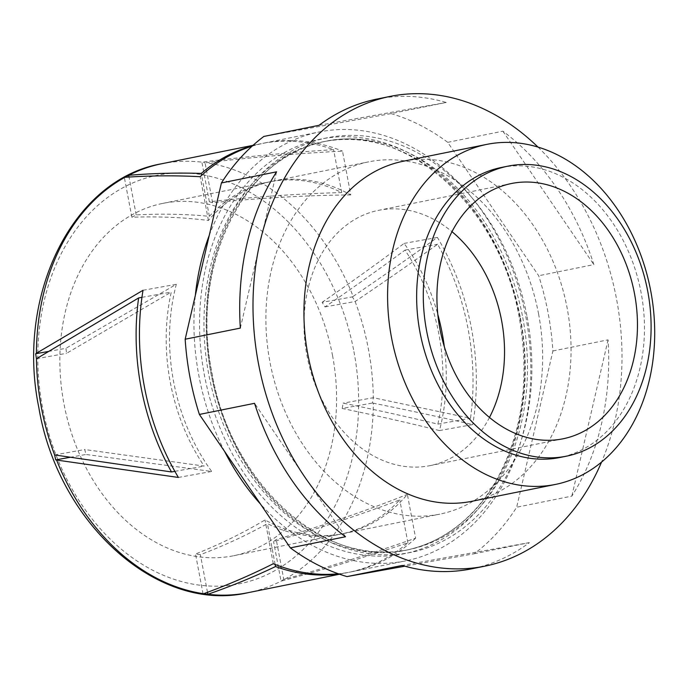 <?xml version="1.0" encoding="UTF-8"?>
<svg xmlns="http://www.w3.org/2000/svg" width="689" height="689" viewBox="0 0 689 689"><rect width="100%" height="100%" fill="white"/><g stroke="black" fill="none" stroke-linecap="round" stroke-linejoin="round"><path stroke-width="0.52" stroke-dasharray="3.44 2.58" d="M350.779 194.927C307.01 195.306 260.95 197.915 212.6 202.738L209.361 201.765C255.335 196.735 299.448 193.669 341.71 192.575A179.7 136.431 78.6 0 0 269.02 181.948A179.7 136.431 78.6 0 0 209.361 216.337C185.841 214.072 161.45 213.59 136.181 214.908L131.875 217.233C158.487 216.312 183.997 217.397 208.422 220.48A179.7 136.431 -101.4 0 1 272.344 181.285A179.7 136.431 -101.4 0 1 350.779 194.927L342.502 151.141C298.415 153.346 252.958 157.204 206.132 162.716A218.766 166.092 -101.4 0 1 353.156 296.399L352.398 296.881L355.128 301.506A218.766 166.092 -101.4 0 1 368.365 348.867A218.766 166.092 -101.4 0 1 373.309 397.717L372.456 403.022L373.326 403.177A218.766 166.092 -101.4 0 1 284.824 579.148C330.298 566.504 373.903 552.845 415.631 538.169L407.363 494.383A179.7 136.431 -101.4 0 1 343.441 533.587A179.7 136.431 -101.4 0 1 265.007 519.945C243.579 532.718 220.42 544.077 195.512 554.042L200.378 554.679C224.183 545.628 246.533 535.284 267.427 523.631A179.7 136.431 78.6 0 0 340.116 534.259A179.7 136.431 78.6 0 0 399.775 499.869C360.14 514.881 318.077 528.773 273.567 541.545L276.237 539.547C322.883 525.681 366.591 510.627 407.363 494.383M212.6 202.738L205.081 162.923L206.132 162.716M131.875 217.233L124.347 177.417M136.181 214.908L129.024 177.03M203.04 593.858L195.512 554.042M273.283 563.731L265.007 519.945M444.319 346.713A179.7 136.431 -101.4 0 1 439.461 430.565L472.757 424.588C441.968 417.5 408.827 410.368 373.326 403.177M439.461 430.565C410.489 423.347 378.063 415.975 342.175 408.456L372.456 403.022M342.175 408.456L343.174 403.134C377.693 410.231 409.257 417.224 437.868 424.123A179.7 136.431 78.6 0 0 438.867 333.993A179.7 136.431 78.6 0 0 404.986 250.116C381.034 267.857 354.37 286.788 325.001 306.915L322.116 302.316L352.398 296.881M325.001 306.915L355.128 301.506C384.54 281.629 412.039 262.543 437.627 244.259A218.766 166.092 78.6 0 1 470.509 418.266L373.309 397.717L343.174 403.134M48.419 351.459L65.946 348.315L66.566 353.319L171.268 292.084A179.7 136.431 78.6 0 0 204.151 466.091L84.747 449.529L85.996 454.456L211.695 471.465A179.7 136.431 -101.4 0 1 176.324 284.299L65.946 348.315M143.028 290.284L176.324 284.299M437.868 424.123L470.509 418.266M70.097 457.315L85.996 454.456M54.62 454.938L84.747 449.529M209.361 201.765L201.877 162.148C246.92 156.489 290.827 152.321 333.605 149.668A218.766 166.092 78.6 0 0 261.295 143.656A218.766 166.092 78.6 0 0 252.57 145.741M338.997 574.015A218.766 166.092 78.6 0 0 347.842 572.55A218.766 166.092 78.6 0 0 407.888 542.777C367.203 556.54 324.924 569.329 281.052 581.154L273.567 541.545M332.52 355.446A179.7 136.431 -101.4 0 1 233.769 555.713A179.7 136.431 -101.4 0 1 64.49 406.553A179.7 136.431 -101.4 0 1 162.682 203.41A179.7 136.431 -101.4 0 1 332.52 355.446M538.565 313.874A179.7 136.431 -101.4 0 1 439.815 514.14A179.7 136.431 -101.4 0 1 270.527 364.972A179.7 136.431 -101.4 0 1 368.718 161.837A179.7 136.431 -101.4 0 1 538.565 313.874M322.116 302.316C352.604 281.258 379.932 261.613 404.09 243.406A179.7 136.431 -101.4 0 1 437.808 314.408M284.824 579.148L283.765 579.363L276.237 539.547M283.765 579.363L281.052 581.154A218.766 166.092 -101.4 0 1 248.143 592.669M161.596 163.775A218.766 166.092 -101.4 0 1 201.877 162.148L205.081 162.923M341.71 192.575L333.605 149.668M209.361 216.337L201.619 175.359M407.888 542.777L399.775 499.869M275.144 564.472L267.427 523.631M207.492 592.307L200.378 554.679M415.631 538.169A218.766 166.092 -101.4 0 1 351.166 571.879A218.766 166.092 -101.4 0 1 338.359 573.791M252.071 146.197A218.766 166.092 -101.4 0 1 264.619 142.985A218.766 166.092 -101.4 0 1 342.502 151.141M208.422 220.48L200.154 176.703M489.474 417.474A130.221 98.863 -101.4 0 1 430.022 465.635A130.221 98.863 -101.4 0 1 428.437 465.936A130.221 98.863 -101.4 0 1 307.148 356.506A130.221 98.863 -101.4 0 1 378.511 210.343A130.221 98.863 -101.4 0 1 451.984 231.676M501.291 167.496A147.928 112.307 -101.4 0 1 641.097 292.653A147.928 112.307 -101.4 0 1 559.812 457.513M376.814 99.095A239.608 181.905 -101.4 0 1 446.231 102.472L391.059 113.599L263.853 136.448M391.059 113.599A239.608 181.905 -101.4 0 1 447.721 142.322L538.695 275.746A239.608 181.905 -101.4 0 1 548.099 312.944A239.608 181.905 -101.4 0 1 552.905 350.968L516.672 507.233A239.608 181.905 -101.4 0 1 474.23 553.749L404.831 566.203M474.23 553.749L529.393 542.613A239.608 181.905 -101.4 0 1 471.603 568.83M552.905 350.968L608.077 339.841A239.608 181.905 -101.4 0 1 571.836 496.106L516.672 507.233M537.997 147.093A239.608 181.905 -101.4 0 1 616.56 299.129A239.608 181.905 -101.4 0 1 601.557 462.086M447.721 142.322L502.884 131.186A239.608 181.905 -101.4 0 1 593.858 264.61L538.695 275.746M403.186 161.252A173.456 131.685 -101.4 0 1 567.125 308.009A173.456 131.685 -101.4 0 1 471.81 501.308M209.267 235.319A218.766 166.092 -101.4 0 1 319.119 131.987A218.766 166.092 -101.4 0 1 525.888 317.078A218.766 166.092 -101.4 0 1 405.666 560.88A218.766 166.092 -101.4 0 1 260.52 504.107M224.588 451.416A218.766 166.092 -101.4 0 1 195.357 295.288M502.884 131.186L593.858 264.61M608.077 339.841L571.836 496.106M529.393 542.613L402.178 565.454M345.525 536.74L254.551 403.315M240.34 328.093L276.573 171.819M319.016 125.312L446.231 102.472M353.156 296.399C383.403 275.824 411.479 256.162 437.394 237.421A218.766 166.092 -101.4 0 1 471.379 328.076A218.766 166.092 -101.4 0 1 472.757 424.588M174.868 471.354L204.151 466.091M178.391 477.443L211.695 471.465M141.943 297.347L171.268 292.084M404.986 250.116L437.627 244.259M36.439 358.728L66.566 353.319M404.09 243.406L437.394 237.421M527.076 316.716A211.48 160.554 -101.4 0 1 324.019 539.237A211.48 160.554 -101.4 0 1 256.015 179.329A211.48 160.554 -101.4 0 1 527.076 316.716M522.753 317.543A208.354 158.177 -101.4 0 1 408.258 549.736A208.354 158.177 -101.4 0 1 211.988 376.788A208.354 158.177 -101.4 0 1 325.837 141.262A208.354 158.177 -101.4 0 1 522.753 317.543M520.092 318.077A208.354 158.177 -101.4 0 1 405.597 550.27A208.354 158.177 -101.4 0 1 209.335 377.322A208.354 158.177 -101.4 0 1 323.175 141.796A208.354 158.177 -101.4 0 1 520.092 318.077M520.436 318.06A211.48 160.554 -101.4 0 1 317.371 540.572A211.48 160.554 -101.4 0 1 249.366 180.673A211.48 160.554 -101.4 0 1 520.436 318.06M353.931 351.605A208.354 158.177 -101.4 0 1 153.871 570.836A208.354 158.177 -101.4 0 1 86.874 216.251A208.354 158.177 -101.4 0 1 353.931 351.605M253.035 145.327L261.295 143.656M339.582 574.221L347.842 572.55M233.769 555.713L340.116 534.259M343.441 533.587L439.815 514.14M162.682 203.41L269.02 181.948M272.344 181.285L368.718 161.837M511.436 183.515L378.511 210.343M562.956 438.807L430.022 465.635M408.258 549.736C325.931 569.553 230.591 484.462 211.997 372.87C189.621 264.791 244.371 154.741 325.837 141.262L323.175 141.796C405.39 122.013 500.602 206.821 519.36 318.24C530.039 379.527 522.219 433.829 495.891 481.155C486.443 497.406 475.16 511.126 462.061 522.322C445.068 536.74 426.25 546.05 405.597 550.27L408.258 549.736M351.166 571.879L405.666 560.88M264.619 142.985L319.119 131.987"/><path stroke-width="1.03" d="M129.024 177.03L128.697 175.29A218.766 166.092 -101.4 0 1 161.596 163.775L253.035 145.327M338.359 573.791A218.766 166.092 -101.4 0 1 273.283 563.731C251.184 574.876 227.964 584.875 203.608 593.729A218.766 166.092 -101.4 0 1 56.593 460.045L178.391 477.443A218.766 166.092 -101.4 0 1 143.028 290.284L36.414 353.268A218.766 166.092 -101.4 0 1 124.924 177.297L128.697 175.29C153.389 173.283 177.573 172.663 201.257 173.43A218.766 166.092 78.6 0 1 252.57 145.741M339.582 574.221L248.143 592.669A218.766 166.092 -101.4 0 1 207.871 594.297L203.608 593.729M56.593 460.045L55.714 459.89L54.62 454.938A218.766 166.092 -101.4 0 1 36.439 358.728L35.656 353.75L36.414 353.268M35.656 353.75L48.419 351.459M55.714 459.89L70.097 457.315M36.439 358.728L138.627 297.941A218.766 166.092 78.6 0 0 171.509 471.956L54.62 454.938M207.492 592.307L207.871 594.297C231.392 586.124 253.948 576.874 275.531 566.547A218.766 166.092 78.6 0 0 338.997 574.015M437.808 314.408A179.7 136.431 -101.4 0 1 442.192 333.321A179.7 136.431 -101.4 0 1 444.319 346.713M201.619 175.359L201.257 173.43M275.531 566.547L275.144 564.472M124.924 177.297C150.624 175.583 175.704 175.385 200.154 176.703A218.766 166.092 -101.4 0 1 252.071 146.197M451.984 231.676A130.221 98.863 -101.4 0 1 501.583 320.514A130.221 98.863 -101.4 0 1 489.474 417.474M561.371 439.108A130.221 98.863 78.6 0 0 562.956 438.807A130.221 98.863 78.6 0 0 634.104 291.611A130.221 98.863 78.6 0 0 511.436 183.515A130.221 98.863 78.6 0 0 440.082 329.678A130.221 98.863 78.6 0 0 561.371 439.108M647.746 291.309A147.928 112.307 -101.4 0 1 566.453 456.17A147.928 112.307 -101.4 0 1 427.102 333.381A147.928 112.307 -101.4 0 1 507.931 166.152A147.928 112.307 -101.4 0 1 647.746 291.309M566.453 456.17L559.812 457.513A147.928 112.307 -101.4 0 1 420.462 334.716A147.928 112.307 -101.4 0 1 501.291 167.496L507.931 166.152M601.557 462.086A239.608 181.905 -101.4 0 1 484.892 566.151L471.603 568.83A239.608 181.905 -101.4 0 1 402.178 565.454L347.015 576.59L404.831 566.203M347.015 576.59A239.608 181.905 -101.4 0 1 290.362 547.876L199.388 414.442A239.608 181.905 -101.4 0 1 185.169 339.221L221.41 182.955A239.608 181.905 -101.4 0 1 263.853 136.448L319.016 125.312A239.608 181.905 -101.4 0 1 376.814 99.095L390.103 96.408A239.608 181.905 -101.4 0 1 537.997 147.093M484.892 566.151A239.608 181.905 -101.4 0 1 259.185 367.263A239.608 181.905 -101.4 0 1 390.103 96.408M185.169 339.221L240.34 328.093A239.608 181.905 -101.4 0 1 276.573 171.819L221.41 182.955M290.362 547.876L345.525 536.74A239.608 181.905 -101.4 0 1 254.551 403.315L199.388 414.442M555.455 484.427L471.81 501.308A173.456 131.685 -101.4 0 1 308.414 357.333A173.456 131.685 -101.4 0 1 403.186 161.252L486.839 144.371A173.456 131.685 -101.4 0 1 650.769 291.128A173.456 131.685 -101.4 0 1 555.455 484.427A173.456 131.685 -101.4 0 1 392.067 340.452A173.456 131.685 -101.4 0 1 486.839 144.371M260.52 504.107A218.766 166.092 -101.4 0 1 224.588 451.416M195.357 295.288A218.766 166.092 -101.4 0 1 209.267 235.319M171.509 471.956L174.868 471.354M138.627 297.941L141.943 297.347M248.143 592.669C157.841 613.692 58.117 523.459 38.851 407.673C15.597 295.547 72.474 179.174 161.596 163.775"/></g></svg>

